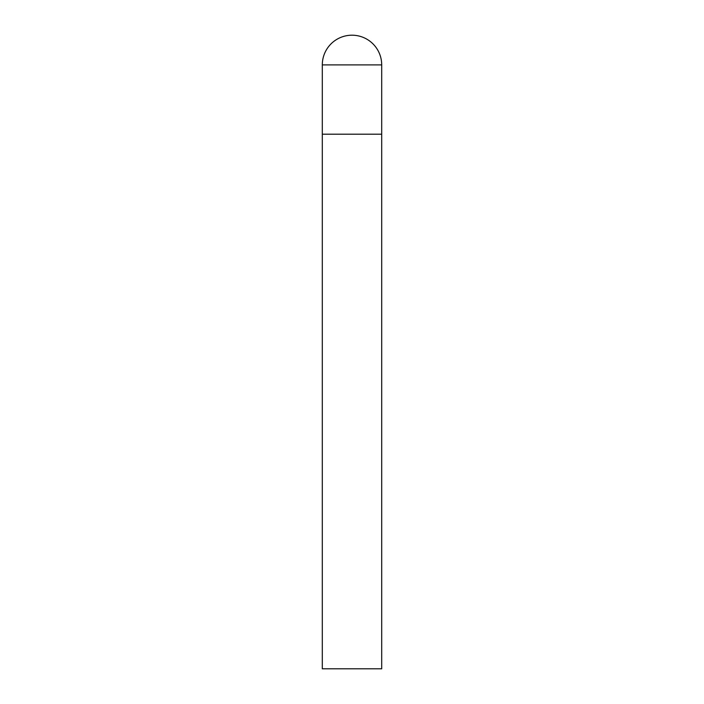 <?xml version="1.0" encoding="UTF-8"?>
<svg xmlns="http://www.w3.org/2000/svg" width="704" height="704" viewBox="0 0 704 704"><rect width="100%" height="100%" fill="white"/><g stroke="black" fill="none" stroke-linecap="round" stroke-linejoin="round"><path stroke-width="1.06" d="M322.3 64.9L322.3 668.8L381.7 668.8L381.7 134.2L322.3 134.2L381.7 134.2L381.7 64.9A29.7 29.7 0 0 0 352 35.2A29.7 29.7 0 0 0 322.3 64.9L381.7 64.9"/></g></svg>
